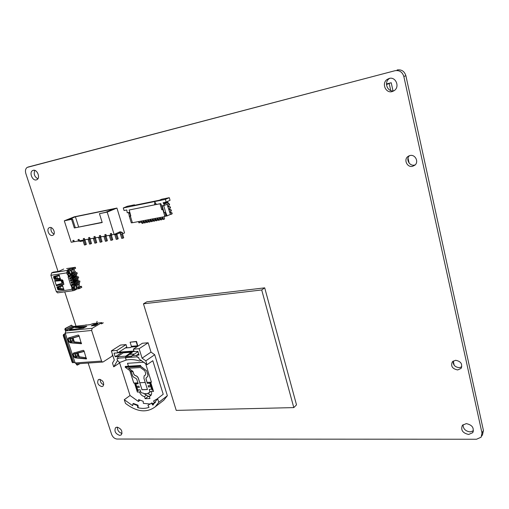 <?xml version="1.0" encoding="UTF-8"?>
<svg xmlns="http://www.w3.org/2000/svg" width="509" height="509" viewBox="0 0 509 509"><rect width="100%" height="100%" fill="white"/><g stroke="black" fill="none" stroke-linecap="round" stroke-linejoin="round"><path stroke-width="0.76" d="M58.026 271.424L25.838 173.55C25.056 170.719 25.501 168.67 27.174 167.41L394.99 70.719C399.425 70.045 402.377 71.96 403.834 76.477L405.877 75.701L483.416 430.436L481.985 433.019L481.126 437.206L476.513 439.248L117.032 439.044C114.576 438.758 112.769 437.199 111.605 434.368L88.159 363.057M405.877 75.701C404.426 71.215 401.493 69.307 397.077 69.981M481.832 435.927L482.557 434.603L483.416 430.436M453.169 361.046C452.94 364.947 454.982 367.154 459.303 367.663L461.79 366.849M409.427 155.678C405.59 159.101 409.408 166.316 414.409 165.094L415.217 164.871M51.186 227.644C50.499 230.456 51.441 232.6 54.005 234.076M100.184 379.39C100.146 382.004 101.342 383.786 103.779 384.74M463.05 424.665C463.095 428.813 465.461 431.225 470.163 431.893L473.465 430.792M389.709 78.329L389.143 78.71C383.627 82.477 387.629 92.434 393.979 90.799M117.344 427.14C117.35 430.429 118.921 432.523 122.052 433.42M34.828 170.407C33.467 173.97 34.478 176.769 37.857 178.793M64.745 291.867L76.013 326.135M481.985 433.019L403.834 76.477M457.718 369.948C452.323 368.866 450.541 366.13 452.38 361.746L455.568 360.277C460.969 361.32 462.77 364.05 460.969 368.446L457.718 369.948M412.475 166.354C407.283 167.62 403.51 159.928 407.722 156.651L410.069 155.506C415.242 154.189 419.079 161.875 414.899 165.171L412.475 166.354M52.389 235.444C49.188 236.271 46.198 229.47 49.042 227.816L49.793 227.504C52.993 226.645 56.009 233.466 53.165 235.12L52.389 235.444M101.832 386.598C98.052 385.288 96.869 383.003 98.282 379.759L99.452 379.32C103.232 380.617 104.428 382.895 103.022 386.153L101.832 386.598M468.674 434.463C462.668 433.127 460.562 430.08 462.369 425.333L466.25 423.615C472.257 424.913 474.388 427.942 472.632 432.714L468.674 434.463M392.14 91.595C385.695 93.541 381.381 83.361 387.025 79.493L389.2 78.437C395.62 76.42 400.023 86.594 394.424 90.481L392.14 91.595M119.761 435.399C115.467 433.853 114.067 431.276 115.556 427.675L117.057 427.127C121.352 428.654 122.764 431.225 121.295 434.845L119.761 435.399M36.33 179.887C32.461 181.115 28.93 172.526 32.531 170.61L33.206 170.318C37.074 169.052 40.631 177.666 37.042 179.588L36.33 179.887M394.99 70.719L27.919 167.092M386.484 83.94L391.211 82.738L386.477 84.201L389.188 83.514L390.766 90.57L389.188 83.514L386.484 84.545M391.211 82.738L393.107 91.264M408.021 158.14L409.121 163.09M453.245 360.996L454.206 365.303M261.709 289.965L143.455 303.816L146.834 301.824L264.712 287.852L296.512 404.859L293.801 407.601L261.709 289.965L264.712 287.852M143.455 303.816L176.229 410.388L293.801 407.601M129.471 354.391L134.497 354.016M162.129 401.486L163.847 400.157L167.366 395.709L154.711 354.735L151.008 352.107L148.119 342.773L142.38 343.251L133.352 349.155L134.128 351.63L137.888 351.344L139.046 355.034L136.692 355.206L138.683 353.876M126.035 344.606L116.898 350.446L117.674 352.883L126.798 347.011L126.035 344.606L120.518 345.064L111.344 350.879L114.302 360.098L112.502 363.076L113.711 366.836L117.541 360.544L116.968 358.756L118.979 358.113L125.468 357.649L125.818 356.166L117.515 356.771M156.829 399.126L157.116 399.648M148.087 396.072L148.214 396.479M119.87 362.262L119.628 362.93L130.043 395.512L124.279 399.692L132.677 405.711L132.906 403.815L133.403 403.446L137.996 405.202L138.174 407.264L137.684 407.633C141.814 408.727 145.606 408.625 149.054 407.327L147.922 405.272L151.383 403.281M130.043 395.512L138.384 401.467L140.045 400.233M138.384 401.467L138.62 399.578L143.188 401.308L143.366 403.357L150.25 404.019M152.522 403.669L155.5 402.384M136.692 355.206L137.354 357.305L138.55 357.223L139.122 359.049L147.037 364.705L152.808 360.703L163.204 394.259L157.593 398.547L152.878 405.132L151.428 403.249L147.922 405.272M153.349 404.738L151.911 402.88L151.428 403.249M137.684 407.633L137.5 405.571L137.996 405.202M117.674 352.883L114.041 353.157L115.199 356.771L117.464 356.605L118.126 358.673M116.898 350.446L111.344 350.879M147.037 364.705L145.828 360.83L142.081 358.158L139.122 348.703L133.352 349.155M137.5 405.571L132.906 403.815M124.279 399.692L125.468 403.37C136.749 412.004 146.675 413.149 155.251 406.812L158.776 402.339L157.593 398.547M117.464 356.605L124.113 352.292M126.308 356.472L131.634 356.084M148.119 342.773L139.122 348.703M151.008 352.107L142.081 358.158M154.711 354.735L145.828 360.83M167.366 395.709L158.776 402.339M157.294 399.26L157.052 398.954L153.565 400.977L154.679 403.013M144.098 362.204L127.498 363.305L128.427 366.232M129.063 368.236L129.197 368.669M129.808 370.584L133.765 383.061L134.503 383.022L137.373 392.07L139.504 391.987C140.503 394.583 142.164 396.117 144.486 396.581L145.154 398.7L149.97 398.534L149.302 396.403L150.575 395.786C151.612 394.78 151.867 393.355 151.345 391.504L153.533 391.415L150.664 382.24L151.421 382.202L145.536 363.362M134.503 383.022L133.765 383.061M127.536 363.299L128.465 366.226M129.101 368.23L129.248 368.707M129.859 370.622L133.797 383.035M150.664 382.24L151.415 382.183M137.373 392.07L139.504 391.987M151.345 391.504L153.514 391.364M134.592 382.997L137.455 392.013M150.696 382.214L147.152 382.386M145.23 382.482L139.797 382.743M137.901 382.838L134.535 383.003M151.428 391.446L150.015 391.504M140.758 391.879L139.587 391.93M135.928 383.831L135.712 383.143L135.082 383.175L137.481 390.74L138.111 390.715L137.863 389.926M137.086 387.483L136.705 386.28M150.486 382.774L149.951 383.162L149.735 382.469L150.378 382.437L152.776 390.104L152.127 390.129L151.873 389.315M151.103 386.853L150.709 385.587L151.243 385.192M149.302 396.403L151.205 394.978M145.154 398.7L148.119 396.486L149.315 396.441M144.486 396.581L146.407 395.149M137.481 390.74L138.003 390.365M152.127 390.129L152.662 389.735M119.628 362.93L113.711 366.836M115.199 356.771L121.861 352.463M136.927 387.546L137.602 389.913L140.109 389.83L140.853 392.184L141.648 392.91L143.144 393.063L148.501 396.473M147.425 389.474L141.998 389.703L138.48 378.562C137.958 376.832 136.794 375.814 134.993 375.496L133.791 374.236L132.906 371.506L131.22 371.608L132.62 375.941L133.689 377.233L136.056 378.441L136.794 379.339L138.194 383.78L135.782 383.894L136.444 386.267L138.957 386.178L139.351 387.438L137.036 387.33M139.339 387.381L137.055 387.387M134.993 375.496L133.873 374.179L132.938 371.385L128.637 368.261M145.154 375.222L144.302 375.75M148.017 375.044L146.554 370.679L147.934 375.101L147.693 376.482L146.115 377.913L145.949 378.861L147.356 383.341L146.032 378.804L146.198 377.856L147.775 376.425L147.934 375.101M149.932 383.105L147.432 383.283M151.65 386.496L148.59 386.967L148.208 385.752M149.9 392.484L149.366 389.436M143.907 393.686L147.979 393.635L148.17 392.91M138.181 383.722L135.903 383.735M141.998 389.703L138.397 378.62C137.875 376.889 136.711 375.871 134.91 375.553M132.906 371.506L128.44 368.274L140.382 367.536L144.849 370.832L145.701 373.568L145.44 374.961L144.111 375.896L143.926 378.333L147.445 389.531L141.916 389.767M148.59 386.967L148.113 385.758L150.709 385.587L149.951 383.162L147.356 383.341M151.669 386.56L148.513 387.031M147.979 393.635L148.1 392.961L149.888 392.496L149.264 389.442L152.42 388.978M148.036 393.502L150.976 395.149M147.96 393.572L150.868 395.232M136.539 386.286L135.884 383.678M131.22 371.608L125.341 367.352L125.259 366.435L140.611 365.456L140.738 366.264L146.598 370.749L140.7 366.391L140.611 365.456M118.788 352.164L133.931 351.006M136.628 347.017L137.303 346.54L131.233 347.03L130.399 347.571L125.297 347.978M117.853 352.769L134.096 351.528M132.066 351.681L125.818 356.166M132.429 351.655L132.022 352.712L125.984 356.688L125.812 357.426L131.532 357.019M117.598 360.506L119.246 362.3L120.404 362.223L126.232 360.041L125.468 357.649M131.398 346.298L130.107 342.182L136.177 341.666L137.475 345.808L131.398 346.298L131.233 347.03M130.107 342.182L136.507 341.45L137.875 346.196M136.507 341.45L136.177 341.666M137.475 345.808L137.303 346.54M137.996 351.687L131.926 355.721L131.577 357.216L125.405 357.655L126.168 360.054C130.17 359.195 134.58 359.488 139.396 360.938L141.496 360.397M84.042 350.898L86.384 358.915L75.491 357.916C73.054 356.796 72.354 355.212 73.379 353.163L83.266 350.313L84.042 350.898L83.826 351.554L76.108 353.507L75.313 354.417L75.332 355.148L77.088 356.472L77.692 356.332L76.674 353.259M75.154 362.936L101.571 361.091L91.626 330.456L92.18 328.28L65.795 330.926L65.216 333.058L75.154 362.936L76.528 363.859M78.24 335.037L79.016 335.616L81.376 343.715L70.484 342.843C68.028 341.724 67.334 340.12 68.391 338.033L78.24 335.037M103.333 322.782L101.406 323.902L102.163 323.387L101.915 322.617L92.18 328.28M101.571 361.091L102.474 362.071L103.104 361.95L112.584 355.855L112.209 355.11M75.122 362.834L73.76 362.453L64.376 334.279L65.254 333.153M65.795 330.926L73.83 326.403L89.972 324.723L92.956 323.559L101.915 322.617M81.478 343.104L80.848 342.512L74.365 341.902L73.061 337.957L78.8 336.29L79.016 335.616M68.823 337.817C67.92 339.923 68.651 341.501 71.018 342.532L81.516 343.454M78.8 356.694L85.856 357.725L86.485 358.317M73.799 352.941C72.94 355.021 73.684 356.574 76.019 357.592L86.517 358.641M86.765 326.333L74.969 326.912L69.472 329.87L83.349 328.07L86.765 326.333M96.125 324.055L93.65 324.418L91.232 325.862L95.088 325.486L97.76 323.883M65.146 333.847L64.109 334.432L63.816 335.501L72.711 362.198L73.169 362.675L73.76 362.453M65.896 330.869L65.566 329.883L72.405 326.046L71.502 325.213L65.731 328.445L65.445 329.501L65.865 330.888M73.799 341.584L74.365 341.902M73.678 341.208L72.087 341.38L70.325 340.044L70.312 339.268L71.088 338.288L73.423 337.683M73.061 337.957L72.704 337.855M73.379 337.671L79.029 336.067M72.692 337.823L71.095 338.39M78.672 356.3L77.692 356.332M75.275 354.856L75.3 354.296L76.655 353.144L84.061 351.312M97.079 321.332L96.608 323.177M90.055 324.678L73.83 326.403M72.405 326.046L73.76 326.441M85.633 326.982L76.006 327.618M69.631 329.686L73.213 329.418M82.751 328.114L74.002 327.217M94.451 325.016L93.001 325.703M86.148 324.806L85.557 325.143M77.616 363.782L76.961 364.189L77.54 365.036L80.04 363.617M77.183 365.061L76.299 363.878M72.819 362.701L72.125 362.236L63.231 335.558L63.523 334.489L65.197 333.783M65.693 330.99L64.859 329.565L65.146 328.502L71.553 325.187M71.088 338.288L70.261 339.719M69.93 337.486L70.401 338.911M71.19 341.291L71.623 342.582M74.95 352.622L75.408 354.01M76.197 356.383L76.617 357.655M85.073 327.3L84.456 327.141L82.674 328.165M95.546 325.346L95.431 324.997L94.292 325.111L93.529 325.645M94.292 325.111L96.557 323.8L97.696 323.686L95.431 324.997M97.804 324.036L97.696 323.686M69.313 337.671L70.923 342.519M74.333 352.794L75.917 357.579M83.317 328.076L85.009 327.102M77.406 273.53L74.613 274.892L72.214 275.254L69.943 276.362L69.033 276.177M77.107 272.614L74.314 273.976L74.613 274.892M79.404 281.006L78.698 281.362M75.377 282.45L76.388 282.304M75.02 282.629L77.031 282.336L77.323 283.252L80.098 281.859M79.805 280.949L77.031 282.336M78.062 276.845L77.349 277.195M74.015 278.283L75.033 278.13M73.659 278.461L75.676 278.162L75.968 279.078L78.755 277.698M78.462 276.788L75.676 278.162M66.634 268.574L75.287 267.289L72.17 268.644L69.275 269.102L69.402 269.49M63.695 269.038L58.898 271.297L53.089 272.2L51.619 272.888L50.919 275.318L56.314 291.6L57.555 292.853L58.16 292.77M69.275 269.102L67.71 269.713L69.472 269.477L70.573 270.298L71.788 273.257L70.331 273.963L69.109 270.992L68.009 270.177L67.366 270.419L66.685 272.881L67.067 274.071L67.659 274.256L68.518 276.89L68.2 276.941M79.748 286.548L81.44 286.312L81.777 287.343L79.455 288.533L76.535 289.067M76.121 289.583L73.315 290.696L72.081 289.417L56.314 291.6M76.713 272.678L75.994 273.021M72.653 274.109L73.678 273.95M72.291 274.281L74.314 273.976M69.491 275.643L69.542 276.101M72.214 275.254L71.954 274.446M77.323 283.252L74.925 283.596L72.666 284.722L71.763 284.544M77.037 280.128L71.992 282.635L71.082 282.457M75.968 279.078L73.57 279.428L71.305 280.548L70.401 280.364M75.688 275.973L70.63 278.455L69.714 278.27M72.214 284.028L72.265 284.467M71.54 281.935L71.591 282.38M70.853 279.842L70.904 280.287M70.178 277.742L70.229 278.194M74.925 283.596L74.67 282.8M73.57 279.428L73.309 278.627M56.582 278.468L56.76 279.015M57.237 280.453L57.345 280.777M58.554 284.442L58.758 285.059M55.831 276.183L57.021 275.833M59.489 275.458L57.568 275.751M59.254 275.076L58.319 275.223M56.633 275.687L55.977 275.999M62.111 283.5L61.086 280.383L61.494 280.141L55.538 281.108L61.952 280.586L62.944 283.08L56.168 285.002L56.448 285.842L59.458 284.868L56.448 285.842M62.257 280.993L62.995 280.745M62.938 280.574L61.494 280.141M60.934 288.762L60.285 289.366M56.245 278.518L55.557 276.444L59.305 275.808L60.164 278.423L55.526 278.601L54.921 276.781L57.383 275.776L59.496 275.566M58.344 287.152L60.8 286.147L60.119 286.427L60.889 288.756L58.942 288.959L58.344 287.152L60.119 286.427L62.849 286.179M63.829 284.359L62.906 280.478L62.06 279.778L54.692 280.535L56.168 285.002M75.198 274.752L75.536 275.795L76.706 275.223L76.369 274.179L74.441 274.917M75.943 274.243L76.369 274.179M75.587 280.847L78.399 280.44L77.228 281.019L77.572 282.062L76.426 282.419L76.28 281.967L73.62 282.794L73.43 282.209L71.336 283.246L70.999 282.202L76.891 279.975L76.554 278.932L75.79 279.104M77.572 282.062L78.736 281.483L78.399 280.44M77.304 278.417L77.724 278.353L78.062 279.396L76.891 279.975M77.724 278.353L76.554 278.932M74.231 276.686L77.044 276.266L75.873 276.845L76.216 277.889L75.071 278.245L74.925 277.787L72.259 278.62L72.068 278.029L69.975 279.053L69.631 278.003L75.536 275.795M76.216 277.889L77.381 277.31L77.044 276.266M55.538 276.317L54.921 276.781M74.085 269.07L74.988 271.851L75.587 271.755L76.032 273.129L73.716 274.058L73.563 273.6L70.897 274.427L70.687 273.791M75.287 267.289L75.625 268.338L70.503 270.145M74.39 276.152L74.053 275.102M75.873 276.845L74.734 277.195L74.925 277.787M75.752 280.332L75.415 279.288M77.228 281.019L76.089 281.375L76.28 281.967M73.43 282.209L74.829 282.005L75.02 282.597M76.089 281.375L74.829 282.005M72.068 278.029L73.468 277.819L73.659 278.41M74.734 277.195L73.468 277.819M81.44 286.312L79.118 287.49L79.455 288.533M78.971 284.162L79.862 286.891L76.764 287.954L79.118 287.49M77.139 283.278L76.916 283.92L75.656 284.55L75.949 285.466L73.512 286.287L74.403 290.365M76.916 283.92L77.209 284.83L79.512 283.888L79.073 282.52L76.77 283.462M79.073 282.52L78.66 282.578M73.684 286.993L73.137 287.273L73.474 288.317L73.945 288.075M68.817 272.366L68.352 272.589L68.696 273.645L69.237 273.384M62.925 285.975L60.8 286.147M70.427 270.024L70.91 269.948M72.17 268.644L72.507 269.7M73.271 269.458L72.933 268.408M58.974 271.265L58.446 271.354M53.661 272.105L53.089 272.2M78.361 287.731L78.698 288.768M72.889 269.579L73.811 272.417L74.988 271.851M75.587 271.755L74.409 272.328L74.855 273.702M74.409 272.328L73.264 272.684L73.563 273.6M67.824 270.203L69.568 274.198L70.331 273.963M73.264 272.684L71.992 273.295L72.291 274.217M74.199 275.56L72.933 276.183L73.124 276.775M75.561 279.746L74.295 280.37L74.486 280.962M77.209 284.83L75.949 285.466M78.348 284.474L77.909 283.106M77.782 284.652L78.698 287.483M76.28 289.506L76.515 288.565L75.79 285.555L75.294 285.562M74.836 290.238L75.071 289.303L74.339 286.287L73.512 286.287M75.79 285.555L74.339 286.287M73.271 287.68L73.83 287.604M73.455 284.83L71.954 285.587L73.067 289.526L71.794 285.606L73.455 284.83L73.875 286.109M74.174 289.023L73.232 289.506M68.505 273.072L69.071 272.989M68.454 271.475L67.5 271.933L68.785 275.884L70.306 275.146L69.956 274.077M63.962 289.551L58.121 289.774L57.593 289.309L57.065 286.891L62.473 285.454L63.587 288.832L60.889 288.756M55.538 280.51L55.723 281.07M56.963 284.824L57.18 285.485M68.155 276.96L70.675 285.104L71.324 285.155L70.961 285.339L72.113 287.909L71.788 287.96M72.113 287.909L72.475 287.725L71.324 285.155M71.508 269.853L72.412 272.633L73.811 272.417M72.412 272.633L71.68 272.989M71.578 273.358L71.992 273.295M72.838 273.95L68.944 275.903L69.288 276.953L73.041 275.127M73.659 273.887L72.857 274.007M73.213 275.102L73.347 275.509L74.149 275.388M73.347 275.509L71.534 276.393L72.933 276.183M71.534 276.393L71.724 276.979M74.199 278.143L70.312 280.103L70.656 281.153L74.39 279.307M75.014 278.067L74.219 278.181M74.575 279.282L74.702 279.683L75.504 279.568M74.702 279.683L72.895 280.58L74.295 280.37M72.895 280.58L73.086 281.165M75.561 282.323L71.68 284.296L72.023 285.339L75.739 283.475M76.369 282.234L75.567 282.355M75.93 283.449L76.057 283.85L76.853 283.736M76.057 283.85L74.257 284.754L75.656 284.55M74.257 284.754L74.829 285.625M76.49 285.193L77.298 287.68M76.764 287.954L76.407 288.132M67.5 271.933L68.785 275.884M68.435 271.437L67.341 271.959M68.104 277.227L68.454 276.896M67.067 274.071L67.722 274.122L67.353 274.3M68.518 276.89L68.88 276.711L67.722 274.122M54.266 276.33L53.54 277.055L53.725 276.482L59.044 275.025L59.413 275.757M56.963 287.42L57.682 286.713M57.702 287.057L58.325 288.947L57.593 289.309M58.121 289.774L58.853 289.405L58.325 288.947M58.853 289.405L64.026 289.258M55.436 279.066L54.908 278.601L54.17 278.957L54.698 279.416L60.609 278.868M54.278 276.699L54.908 278.601M63.949 284.168L59.458 284.868M68.021 274.077L67.659 274.256M71.623 285.11L71.26 285.294M71.699 288.24L72.081 289.417M63.6 284.474L58.72 285.231M60.533 279.148L60.164 278.423M60.418 279.206L54.698 279.416M53.54 277.055L54.17 278.957M63.841 289.608L63.587 288.832M74.327 227.962L71.565 219.347L72.513 218.965L66.94 220.174L75.408 216.77L113.806 208.894L105.535 212.323L99.446 213.678L102.207 222.528L74.327 227.962L102.144 222.325M72.513 218.965L75.268 227.568M99.446 213.678L107.202 212.1L116.93 208.066L74.276 216.815L64.299 220.823L71.565 219.347M98.969 237.213L100.152 237.347L100.031 236.965M101.456 236.761L100.152 237.347M95.399 237.601L94.4 238.047L93.955 236.653L95.037 236.456L95.476 237.849L99.809 237.06L99.37 235.661L100.458 235.457L100.897 236.863L105.274 236.068L104.829 234.655L105.929 234.452L106.368 235.871L110.79 235.063L110.345 233.644L111.458 233.44L111.897 234.859L114.124 234.458L120.111 231.735L122.37 232.422L122.771 233.733L120.557 234.134L120.156 232.823L122.37 232.422M103.874 236.322L105.427 241.291L106.496 241.101L105.045 236.456M93.631 238.187L94.795 238.32L94.674 237.926M96.106 237.735L94.795 238.32M77.909 241.056L79.041 241.19L78.908 240.763M80.365 240.604L79.041 241.19M115.231 233.955L115.422 234.573L116.529 234.369L116.256 233.485M118.686 232.384L120.009 232.785L116.529 234.369M88.337 239.154L89.495 239.287L89.368 238.88M90.812 238.702L89.495 239.287M104.364 236.233L105.554 236.367L105.439 235.991M106.858 235.782L105.554 236.367M83.094 240.108L84.246 240.242L84.112 239.828M85.563 239.656L84.246 240.242M109.817 235.241L111.013 235.374L110.905 235.012M112.311 234.783L111.013 235.374M90.029 238.587L89.043 239.026L88.604 237.633L89.667 237.436L90.112 238.829L94.4 238.047M98.542 237.296L100.101 242.239L101.157 242.049L99.707 237.429M74.244 241.476L73.283 241.896L72.838 240.528L73.875 240.337L74.32 241.705L78.488 240.948L78.042 239.574L79.092 239.376L79.531 240.757L83.737 239.993L83.298 238.606L84.354 238.416L84.793 239.796L89.043 239.026M82.865 240.153L83.043 240.7L82.127 241.107L81.879 240.331M119.997 232.791L121.721 238.397L122.828 238.206L121.517 233.962M84.717 239.554L83.737 239.993M100.82 236.609L99.809 237.06M88.044 239.205L89.597 244.097L90.634 243.913L89.19 239.345M111.815 234.598L110.79 235.063M114.64 234.223L116.237 239.37L117.331 239.179L115.88 234.49M116.822 234.235L118.222 238.766L117.331 239.179M105.987 236.176L107.393 240.687L106.496 241.101M93.268 238.257L94.82 243.175L95.87 242.984L94.426 238.39M95.355 238.072L96.774 242.577L95.87 242.984M90.118 239.014L91.544 243.506L90.634 243.913M100.642 237.13L102.061 241.635L101.157 242.049M109.25 235.343L110.803 240.337L111.891 240.146L110.44 235.476M111.376 235.209L112.782 239.733L111.891 240.146M83.043 240.7L84.418 245.02L85.448 244.835L83.998 240.286M84.927 239.936L86.358 244.428L85.448 244.835M122.484 233.784L123.712 237.792L122.828 238.206M106.292 235.61L105.274 236.068M79.455 240.522L78.488 240.948M116.93 208.066L124.552 232.918L122.771 233.733M64.299 220.823L71.215 242.271L73.283 241.896M82.127 241.107L80.066 241.482L79.862 240.827M78.64 226.912L75.408 216.77M114.124 234.458L107.202 212.1M166.939 201.704L168.053 202.442L168.403 203.632L164.496 205.362L163.096 202.697L166.15 202.054L165.368 199.382L123.286 207.971L124.069 210.541L126.792 209.994L127.212 212.787L129.706 212.291L129.642 211.636M163.733 205.712L167.022 204.249L170.426 214.442L166.488 216.09L164.763 212.539L165.679 212.361L163.733 205.712L162.206 206.018L163.014 205.661M129.903 212.495L130.692 215.841L130.342 216.001L132.391 222.745L164.681 216.624L166.335 215.861M132.365 222.662L131.303 222.859L129.35 216.446L130.399 216.191M163.001 208.709L162.505 208.76M129.07 212.418L129.706 212.291M160.233 203.689L156.46 204.446L154.781 202.016L154.641 204.815L129.152 210.007L160.729 203.619L161.849 205.891L164.496 205.362M134.688 205.254L134.471 204.815L127.333 206.279L123.286 207.971M132.276 205.751L134.471 204.815M165.368 199.382L169.287 197.677L161.703 199.229L159.502 200.183L132.213 205.763M161.468 205.191L162.562 208.951L163.007 208.747M164.592 218.406L164.439 219.074L163.688 219.392L162.88 217.731L160.526 218.794L160.138 217.489M164.222 217.508L164.42 218.183M163.707 219.398L162.969 219.194L162.505 217.877M160.526 218.794L160.042 218.883L159.661 217.578M141.108 221.994L139.39 222.777L139.002 221.491M143.525 222.363L143.36 223.025L142.603 223.343L142.081 222.166M143.099 221.701L143.347 222.153M142.138 223.432L142.603 223.343L142.138 223.432L141.655 222.35M139.39 222.777L138.925 222.859L138.543 221.58M159.909 218.425L158.134 219.245L157.752 217.941M162.218 218.851L162.059 219.519L161.308 219.837L160.799 218.666M161.792 218.208L162.04 218.635M161.328 219.843L160.831 219.926L160.348 218.825M158.134 219.245L157.663 219.334L157.275 218.03M157.523 218.876L155.76 219.691L155.372 218.386M159.845 219.296L159.686 219.964L158.935 220.282L158.426 219.112M159.419 218.647L159.673 219.08M158.954 220.289L158.464 220.372L157.975 219.271M155.76 219.691L155.283 219.78L154.895 218.482M155.15 219.328L153.394 220.136L153.005 218.838M157.485 219.742L157.326 220.41L156.575 220.728L156.066 219.551M157.058 219.093L157.313 219.525M156.104 220.817L156.575 220.728L156.104 220.817L155.614 219.716M153.394 220.136L152.916 220.225L152.535 218.927M152.783 219.78L151.033 220.582L150.645 219.284M155.137 220.181L154.978 220.849L154.221 221.167L153.712 219.99M154.711 219.532L154.959 219.964M153.75 221.256L154.221 221.167L153.75 221.256L153.266 220.162M151.033 220.582L150.562 220.671L150.174 219.373M150.429 220.225L148.685 221.027L148.297 219.729M152.795 220.62L152.636 221.288L151.879 221.606L151.364 220.429M152.369 219.971L152.617 220.41M151.898 221.606L151.408 221.695L150.925 220.601M148.685 221.027L148.214 221.11L147.833 219.818M148.087 220.671L146.35 221.466L145.962 220.174M150.46 221.059L150.301 221.727L149.544 222.045L149.029 220.868M150.034 220.403L150.289 220.849M149.08 222.128L149.544 222.045L149.08 222.128L148.59 221.04M146.35 221.466L145.879 221.555L145.491 220.263M145.752 221.116L144.022 221.905L143.633 220.613M148.138 221.498L147.979 222.159L147.222 222.478L146.707 221.3M147.712 220.842L147.966 221.281M146.757 222.567L147.222 222.478L146.757 222.567L146.268 221.479M144.022 221.905L143.551 221.988L143.169 220.702M143.423 221.555L141.699 222.338L141.311 221.052M145.828 221.93L145.669 222.592L144.906 222.91L144.391 221.733M145.402 221.275L145.65 221.72M144.925 222.917L144.441 222.999L143.958 221.918M141.699 222.338L141.235 222.427L140.847 221.141M154.641 204.815L156.428 204.402M169.287 197.677L170.057 200.336L166.15 202.054M170.426 214.442L171.718 214.2L171.915 213.755L171.711 213.042L170.68 212.832L170.044 211.795L170.948 211.19L170.839 210.077L169.809 209.867L169.173 208.83L170.184 207.818L169.974 207.099L168.943 206.896L168.307 205.859L169.211 205.248L169.103 204.128L167.467 204.045M129.152 210.007L130.807 215.892M165.749 214.938L164.598 215.472L162.88 209.625L161.697 209.606L159.991 203.797M130.342 216.001L130.749 215.918M164.598 215.472L164.681 216.624M162.88 209.625L163.224 209.473L162.206 206.018M164.763 212.539L164.159 212.654L163.224 209.473M167.162 215.956L165.679 212.361M130.412 216.236L129.992 213.443M128.624 212.609L129.35 216.446M129.261 212.482L129.706 213.564M154.99 202.321L154.876 204.713M137.697 389.932L136.94 387.546M152.108 389.207L151.351 386.789M151.733 389.34L150.976 386.916M132.951 371.576L131.265 371.672M149.761 383.226L150.524 385.65M148.049 393.673L144.009 393.832M149.538 396.225L148.437 396.269L149.538 396.231M125.341 367.352L140.7 366.391M125.233 367.078L140.592 366.111M123.312 352.845L131.856 352.203M136.749 355.371L131.926 355.721M137.201 356.815L131.577 357.216M86.492 358.75L86.123 358.985M91.626 330.456L65.216 333.058M71.018 342.532L70.484 342.843M81.485 343.569L81.122 343.785M78.074 353.119L79.372 357.032M76.019 357.592L75.491 357.916M76.961 364.189L76.846 363.84M75.179 327.554L74.969 326.912M70.649 329.756L70.541 329.438M70.051 329.514L73.837 327.376M93.65 324.418L93.891 325.181M94.133 324.258L94.381 325.028M77.088 364.559L76.503 364.597M63.231 335.558L63.816 335.501M64.109 334.432L63.523 334.489M72.711 362.198L72.125 362.236M64.859 329.565L65.445 329.501M71.667 338.148L72.692 341.246M65.731 328.445L65.146 328.502M71.502 325.213L70.923 325.276M51.619 272.888L67.366 270.419M69.472 269.477L68.009 270.177M69.498 275.967L68.989 276.043M71.858 284.843L72.532 284.741L71.858 284.843M71.177 282.756L71.858 282.654L71.177 282.756M70.496 280.663L71.171 280.567L70.496 280.663M69.816 278.576L70.496 278.474L69.816 278.576M71.718 284.41L72.227 284.34M71.037 282.323L71.546 282.247M70.357 280.23L70.866 280.16M69.676 278.137L70.185 278.06M62.753 280.325L61.958 280.593L62.811 283.195L63.606 282.928M64.019 289.22L63.689 289.271M58.955 286.675L59.661 288.877M57.383 275.776L56.696 276.056L57.472 278.391M70.573 270.298L69.109 270.992M76.515 288.565L75.071 289.303M66.685 272.881L50.919 275.318M60.291 284.696L59.559 285.059M167.461 201.99L163.548 203.721M163.128 218.024L162.651 218.113M163.446 219.105L162.969 219.194M142.355 223.063L141.896 223.152M161.06 219.551L160.589 219.64M158.693 219.996L158.216 220.085M156.327 220.442L155.856 220.531M153.979 220.881L153.508 220.97M151.631 221.32L151.167 221.409M149.296 221.759L148.832 221.848M146.974 222.198L146.509 222.28M144.658 222.63L144.2 222.719M168.676 203.804L169.02 203.651M168.053 202.442L164.14 204.166M161.697 209.606L163.077 208.989M169.103 204.128L169.446 203.975M161.964 209.803L163.16 209.269M171.915 213.755L172.258 213.595M171.711 213.042L172.048 212.883M171.285 212.717L171.622 212.558M170.68 212.832L171.018 212.673M170.254 212.507L170.591 212.355M170.044 211.795L170.381 211.642M171.049 210.79L171.393 210.631M170.839 210.077L171.183 209.918M170.413 209.753L170.757 209.593M169.809 209.867L170.152 209.714M169.382 209.543L169.726 209.39M169.173 208.83L169.516 208.677M170.184 207.818L170.528 207.666M169.974 207.099L170.318 206.947M169.548 206.781L169.891 206.622M168.943 206.896L169.287 206.743M168.517 206.571L168.861 206.419M168.307 205.859L168.651 205.706M169.312 204.841L169.656 204.688M461.428 367.784L460.969 368.446M409.102 155.799L407.722 156.651M49.831 227.498L49.042 227.816M98.606 379.549L98.282 379.759M473.224 431.677L472.632 432.714M389.143 78.71L387.025 79.493M33.689 170.248L32.531 170.61M155.251 406.812L163.847 400.157M137.602 389.913L136.845 387.527M136.444 386.267L135.687 383.875M130.476 347.52L125.373 347.927M102.474 362.071L76.064 363.89M72.622 338.008L73.856 341.736M77.635 353.157L78.857 356.86M72.583 362.72L73.169 362.675M77.54 365.036L76.954 365.074M61.952 280.586L62.811 283.195M57.555 292.853L73.315 290.696M163.211 219.481L163.688 219.392M160.831 219.926L161.308 219.837M158.464 220.372L158.935 220.282M151.408 221.695L151.879 221.606M144.441 222.999L144.906 222.91M170.948 211.19L171.291 211.031M170.082 208.219L170.42 208.066"/></g></svg>
